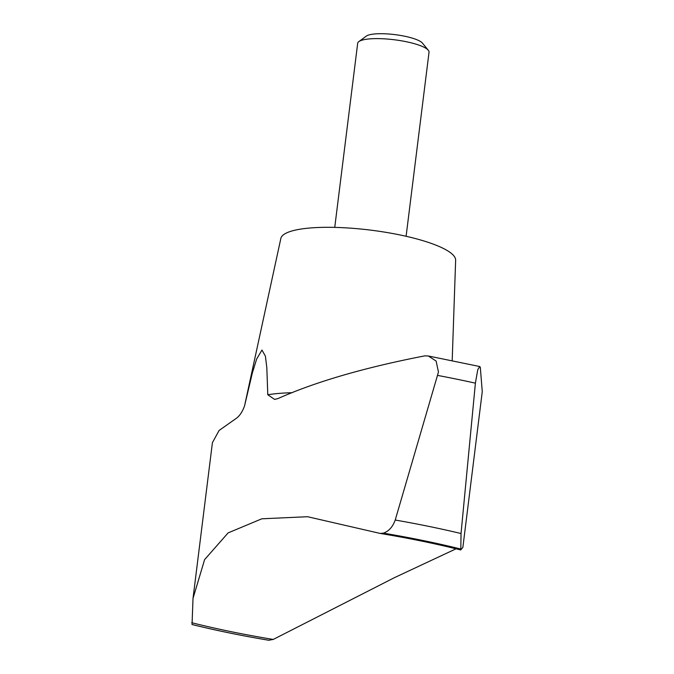 <?xml version="1.0" encoding="UTF-8"?>
<svg xmlns="http://www.w3.org/2000/svg" width="674" height="674" viewBox="0 0 674 674"><rect width="100%" height="100%" fill="white"/><g stroke="black" fill="none" stroke-linecap="round" stroke-linejoin="round"><path stroke-width="1.01" d="M460.805 549.925L461.033 533.53L475.397 383.161L477.756 369.697L479.719 366.53L480.301 367.237L482.264 391.67L462.87 547.364L460.721 549.959C435.572 543.657 408.739 538.155 380.203 533.437L307.555 516.714L261.841 518.795L228.115 532.898L204.61 559.605L193.017 598.377L192.048 624.528C216.16 630.476 241.705 635.717 268.682 640.241L273.248 639.441L394.45 577.652L456.062 548.804M193.017 598.377L212.411 442.683L219.092 430.467L235.757 418.723C239.489 416.212 242.421 411.907 244.569 405.824L252.354 372.975L256.634 359.082L261.967 350.042L265.413 356.184L266.82 367.642L267.78 394.745L274.588 399.412L278.092 398.519C315.651 381.779 364.558 367.557 424.814 355.855L428.369 355.998L436.12 361.07L438.454 372.056L395.225 520.033C392.698 526.967 388.738 531.339 383.346 533.142L380.203 533.437M452.195 360.582L455.641 260.223A88.092 19.748 -172.9 0 0 399.404 234.83A88.092 19.748 -172.9 0 0 280.847 238.444L244.965 403.962M406.102 236.279L429.035 52.21A35.958 8.063 -172.9 0 0 428.302 50.247A35.958 8.063 -172.9 0 0 406.093 41.687A35.958 8.063 -172.9 0 0 358.854 41.594A35.958 8.063 -172.9 0 0 357.675 43.321L334.742 227.391M428.302 50.247L422.43 43.102A29.058 6.513 -172.9 0 0 404.476 36.185A29.058 6.513 -172.9 0 0 366.302 36.11L358.854 41.594M292.112 392.715A103.4 23.186 -172.9 0 0 267.78 394.745M475.397 383.161A314.278 70.458 -172.9 0 0 456.804 379.184A314.278 70.458 -172.9 0 0 437.738 375.435M461.033 533.53A285.633 64.038 -172.9 0 0 428.917 526.411A285.633 64.038 -172.9 0 0 395.225 520.033M191.736 622.717A268.311 60.155 -172.9 0 0 273.248 639.441M460.477 548.965A273.265 61.267 -172.9 0 0 383.346 533.142M191.972 624.478A273.265 61.267 -172.9 0 0 269.094 640.3M479.719 366.53L428.369 355.998"/></g></svg>
